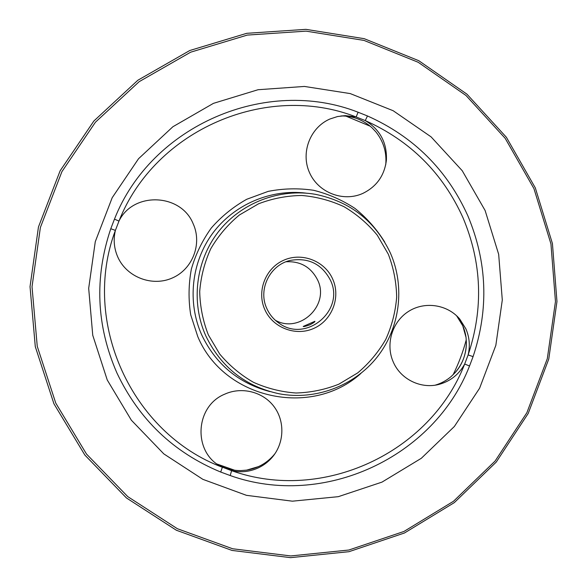 <?xml version="1.0" encoding="UTF-8"?>
<svg xmlns="http://www.w3.org/2000/svg" width="587" height="587" viewBox="0 0 587 587"><rect width="100%" height="100%" fill="white"/><g stroke="black" fill="none" stroke-linecap="round" stroke-linejoin="round"><path stroke-width="0.88" d="M264.825 309.598C256.534 291.416 265.397 268.237 283.675 260.254C301.835 251.999 324.809 260.899 332.726 279.141C340.915 297.264 332.147 320.275 313.972 328.324C295.914 336.637 272.845 327.898 264.825 309.598M330.364 280.087C321.735 263.908 308.373 257.355 290.286 260.423C269.844 264.884 257.759 289.662 266.843 308.579C269.536 314.507 273.549 319.335 278.876 323.055C305.834 343.556 345.552 310.259 330.364 280.087M286.052 261.765C300.493 261.046 311.007 267.114 317.604 279.97C330.158 304.976 299.803 334.084 275.391 320.304M208.363 334.92L219.692 354.02C229.297 365.452 240.538 374.873 253.437 382.291C267.004 388.374 281.18 391.94 295.973 393.004C310.787 392.571 325.073 389.636 338.831 384.184L357.703 372.899C369.01 363.36 378.358 352.2 385.762 339.396C391.852 325.932 395.491 311.829 396.673 297.095C396.379 282.318 393.598 268.017 388.323 254.208L377.272 235.196C367.88 223.772 356.815 214.284 344.077 206.727C330.635 200.49 316.518 196.733 301.725 195.471C286.867 195.698 272.478 198.472 258.551 203.799L239.401 214.989C227.888 224.528 218.357 235.761 210.799 248.69C204.577 262.316 200.879 276.602 199.705 291.541C200.042 306.524 202.926 320.979 208.363 334.92M390.436 253.144C405.257 286.926 400.033 327.986 377.236 356.984C354.379 385.923 315.586 400.613 279.177 393.789C245.447 386.488 220.998 367.205 205.839 335.94C190.738 302.305 195.669 261.068 218.291 231.916C240.971 202.808 279.485 188.038 315.512 194.341C350.285 201.546 375.262 221.145 390.436 253.144M55.75 403.078L86.494 454.044L127.768 496.624L177.355 528.704L232.643 548.764L290.778 555.94L348.839 550.026L403.959 531.455L453.502 501.269L495.12 461.022L526.877 412.712L547.304 358.679L555.463 301.505L550.944 243.898L533.943 188.618L505.187 138.327L465.99 95.483L418.164 62.266L363.977 40.408L306.054 31.14L247.288 35.081L190.665 52.184L139.134 81.696L95.439 122.199L61.914 171.653L40.386 227.477L32.021 286.75L37.252 346.323L55.75 403.078M535.315 187.891L552.426 243.539L556.968 301.52L548.764 359.068L528.205 413.453L496.235 462.086L454.345 502.597L404.48 532.989L348.994 551.685L290.55 557.65L232.026 550.43L176.364 530.244L126.44 497.952L84.88 455.086L53.931 403.783L35.293 346.646L30.032 286.661L38.456 226.993L60.131 170.788L93.876 121.003L137.879 80.228L189.755 50.519L246.76 33.312L305.93 29.35L364.233 38.683L418.78 60.696L466.922 94.14L506.376 137.263L535.315 187.891M473.078 356.625L468.125 354.922C470.238 345.992 469.505 337.32 465.917 328.911L459.76 319.064C447.382 304.389 424.599 300.992 408.383 311.514C392.079 321.896 385.351 344.327 393.268 361.996C400.73 379.598 421.532 389.489 439.729 384.192C450.787 380.941 459.1 374.22 464.669 364.035L468.125 354.922C483.622 308.564 481.905 262.822 462.982 217.696C442.789 173.062 410.218 140.689 365.253 120.584L356.133 116.96L345.457 115.646L337.54 116.542L329.953 118.992C310.134 127.496 300.5 152.664 309.481 172.556C318.169 192.58 343.175 202.324 362.744 193.446C376.575 186.688 384.463 175.616 386.393 160.229C387.156 142.846 380.112 129.632 365.253 120.584L367.477 115.962C413.644 136.624 447.089 169.878 467.81 215.715C487.232 262.051 488.986 309.026 473.078 356.625L469.534 365.98L464.669 364.035C430.315 452.841 322.623 503.235 231.608 470.671C240.685 472.704 249.49 471.816 258.023 468.008C263.402 465.52 268.046 462.05 271.957 457.596C284.255 443.552 285.209 421.598 274.151 406.769C263.189 391.867 241.837 386.371 224.777 394.148C194.686 406.255 192.69 452.812 221.622 466.87L231.608 470.671L230.207 475.543L220.697 472.043C173.583 452.518 139.002 419.507 116.945 373.009C96.341 325.785 94.287 277.688 110.782 228.725L114.465 219.142C151.373 125.332 266.197 76.156 358.107 112.234L367.477 115.962M275.105 453.487L273.549 455.373C269.345 460.171 264.341 463.906 258.551 466.584L246.694 470.114L241.03 470.583C233.31 470.671 226.061 468.918 219.296 465.308L217.227 464.112M358.107 112.234L356.133 116.96C266.623 81.872 154.895 129.778 118.978 221.079L115.39 230.405C113.21 239.569 114.025 248.47 117.826 257.121C126.777 277.306 152.429 287.014 172.468 277.922C192.639 269.139 202.332 243.84 193.204 223.86C181.104 193.321 133.256 191.355 118.978 221.079L114.465 219.142M340.827 115.977L342.382 115.955C353.55 116.167 363.39 120.071 371.894 127.672L375.79 131.767C383.355 141.196 386.686 151.916 385.806 163.934L385.718 164.83M466.408 342.999L466.049 337.496C464.904 329.358 461.764 322.116 456.613 315.777L462.783 325.814L466.056 337.503L466.408 343.057C466.225 354.21 462.497 364.035 455.233 372.518L451.293 376.421C446.568 380.471 441.226 383.377 435.283 385.138M310.024 324.758C313.517 322.887 315.146 321.727 314.911 321.287L303.208 326.438C303.376 326.878 305.651 326.321 310.024 324.758M485.119 210.513L462.233 170.714L431.093 136.874L393.151 110.716L350.241 93.59L304.448 86.443L258.06 89.723L213.441 103.356L172.886 126.741L138.532 158.732L112.19 197.716L95.277 241.683L88.681 288.342L92.746 335.258L107.245 379.98L131.363 420.204L163.81 453.883L202.845 479.33L246.452 495.333L292.377 501.181L338.317 496.668L381.998 482.11L421.312 458.3L454.367 426.478L479.608 388.205L495.839 345.354L502.296 300.001L498.671 254.325L485.119 210.513M370.199 126.198L345.897 116.116M217.19 464.09L234.683 470.238M453.098 374.755C458.667 363.514 463.062 351.833 466.276 339.712M220.697 472.043L222.356 467.259C131.796 433.397 80.793 322.212 115.39 230.405L110.782 228.725M451.271 376.443L455.233 372.518C462.314 364.571 466.041 354.731 466.401 343.028L466.408 343.057M306.084 193.138C270.746 188.787 233.993 204.496 212.626 233.362C191.34 262.279 187.077 302.261 201.759 334.994C215.884 364.395 238.608 383.26 269.932 391.588M360.888 373.442C311.499 418.186 223.728 399.05 197.775 336.593L190.694 314.749C188.31 299.487 188.537 284.255 191.369 269.059C195.676 254.208 202.332 240.516 211.335 227.961C221.512 216.361 233.31 206.8 246.745 199.272L268.2 191.377C283.264 188.42 298.372 188.053 313.517 190.269C328.368 193.959 342.17 199.991 354.93 208.385C366.809 217.968 376.759 229.238 384.793 242.196M469.534 365.98C434.27 457.163 323.708 508.951 230.207 475.543M386.393 160.229L385.806 163.934C386.686 151.923 383.348 141.196 375.79 131.774L371.894 127.672C363.412 120.086 353.572 116.175 342.382 115.955L341.663 115.955M271.957 457.596L273.549 455.373C266.337 463.451 257.385 468.367 246.694 470.114L241.044 470.583C233.215 470.671 225.885 468.866 219.039 465.168M221.622 466.87L219.296 465.308M345.457 115.646L341.7 115.955M439.729 384.192L435.987 385.021M459.76 319.064L457.141 316.268M435.275 385.138C441.219 383.377 446.553 380.479 451.278 376.428"/></g></svg>
